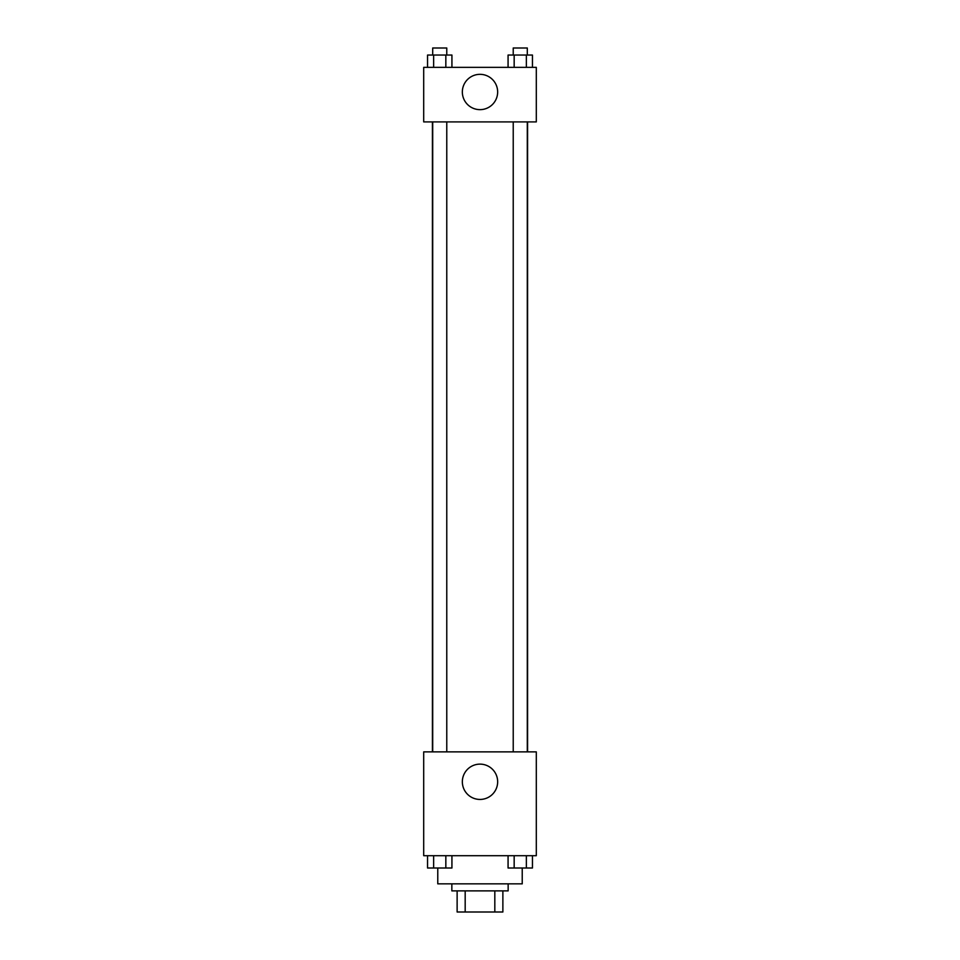 <?xml version="1.0" encoding="UTF-8"?>
<svg xmlns="http://www.w3.org/2000/svg" width="960" height="960" viewBox="0 0 960 960"><rect width="100%" height="100%" fill="white"/><g stroke="black" fill="none" stroke-linecap="round" stroke-linejoin="round"><path stroke-width="1.44" d="M494.82 890.88L494.82 912L457.128 912L457.128 890.88M494.82 912L502.872 912L502.872 890.88L502.872 912M508.152 883.848L508.152 890.88L451.848 890.88L451.848 883.848M465.18 890.88L465.18 912M437.772 868.068L437.772 883.848L522.228 883.848L522.228 868.068M536.304 855.696L423.696 855.696L423.696 751.872L536.304 751.872L536.304 855.696M480 799.44A17.652 17.652 0 0 1 464.712 772.956A17.652 17.652 0 0 1 495.288 772.956A17.652 17.652 0 0 1 480 799.44M527.58 121.908L527.58 751.872M513.228 751.872L513.228 121.908M446.772 121.908L446.772 751.872M536.304 121.908L423.696 121.908L423.696 67.356L536.304 67.356L536.304 121.908M497.652 91.992A17.652 17.652 0 0 1 471.168 107.28A17.652 17.652 0 0 1 471.168 76.704A17.652 17.652 0 0 1 497.652 91.992M532.452 67.356L532.452 55.044L508.068 55.044L508.068 67.356M526.356 55.044L526.356 67.356M514.164 55.044L514.164 67.356M513.228 55.044L513.228 48L527.304 48L527.304 55.044M451.932 67.356L451.932 55.044L427.548 55.044L427.548 67.356M445.836 55.044L445.836 67.356M433.644 55.044L433.644 67.356M432.696 55.044L432.696 48L446.772 48L446.772 55.044M532.452 855.696L532.452 868.008L508.068 868.008L508.068 855.696M526.356 855.696L526.356 868.008M514.164 855.696L514.164 868.008M527.304 868.008L513.228 868.008M451.932 855.696L451.932 868.008L427.548 868.008L427.548 855.696M445.836 855.696L445.836 868.008M433.644 855.696L433.644 868.008M446.772 868.008L432.696 868.008M432.42 121.908L432.42 751.872M527.304 751.872L527.304 121.908M432.696 121.908L432.696 751.872"/></g></svg>

